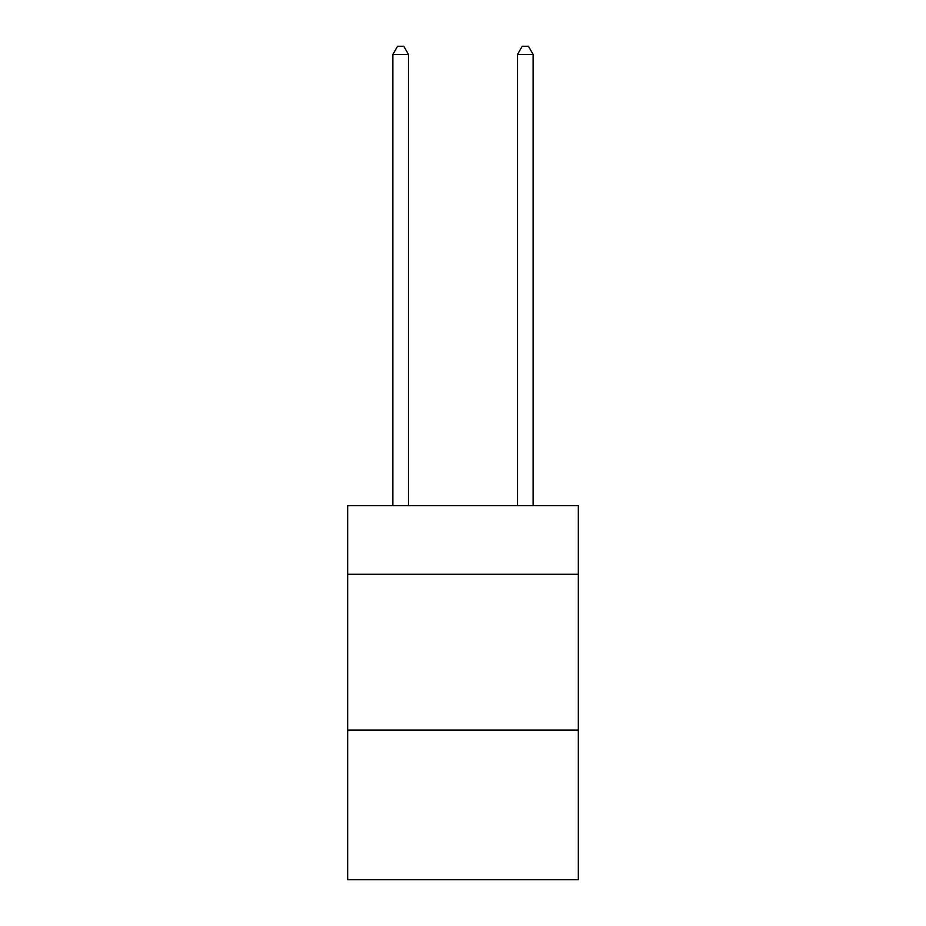 <?xml version="1.0" encoding="UTF-8"?>
<svg xmlns="http://www.w3.org/2000/svg" width="926" height="926" viewBox="0 0 926 926"><rect width="100%" height="100%" fill="white"/><g stroke="black" fill="none" stroke-linecap="round" stroke-linejoin="round"><path stroke-width="1.39" d="M578.322 574.27L578.322 505.7L347.678 505.7L347.678 574.27L578.322 574.27L578.322 879.7L347.678 879.7L347.678 574.27M578.322 730.105L347.678 730.105M408.459 505.7L408.459 54.402L392.879 54.402L392.879 505.7M392.879 54.402L397.555 46.3L403.782 46.3L408.459 54.402M533.121 505.7L533.121 54.402L517.541 54.402L517.541 505.7M517.541 54.402L522.218 46.3L528.445 46.3L533.121 54.402"/></g></svg>
